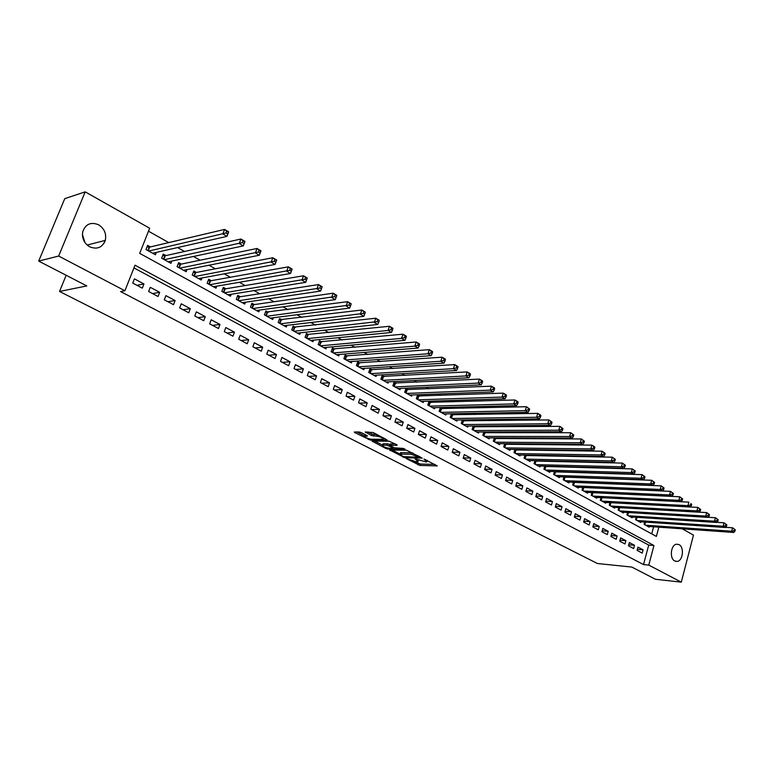 <?xml version="1.0" encoding="UTF-8"?>
<svg xmlns="http://www.w3.org/2000/svg" width="774" height="774" viewBox="0 0 774 774"><rect width="100%" height="100%" fill="white"/><g stroke="black" fill="none" stroke-linecap="round" stroke-linejoin="round"><path stroke-width="1.16" d="M406.408 458.653L419.963 465.445L437.281 465.909L423.949 459.05L426.803 461.836L425.961 461.923L415.106 458.847L417.979 461.614L415.754 461.662L406.408 458.653M82.412 234.551L84.985 242.61M98.627 224.789C104.374 228.572 106.599 233.767 105.293 240.375C102.323 247.603 97.108 249.75 89.668 246.8C84.085 243.268 81.763 238.257 82.721 231.784C85.575 224.015 90.877 221.693 98.627 224.789M679.04 544.625C684.477 547.17 682.968 560.889 677.173 561.421L674.764 561.005C669.326 558.557 670.748 544.848 676.495 544.209L679.04 544.625M361.197 432.569L359.117 431.979L354.289 432.008L354.744 432.579L370.33 440.077L387.329 440.145L373.271 432.54L365.241 431.979L371.53 435.559L376.445 436.159C380.943 436.942 383.188 437.978 383.198 439.255L371.559 439.274C367.128 438.5 364.902 437.474 364.873 436.207L367.476 436.12L367.031 435.559L361.197 432.569M682.3 528.826L693.465 535.124L681.304 582.145L655.51 579.281L631.836 567.071L597.412 563.511L59.53 291.459L86.814 285.925L38.7 261.099L58.65 256.049L85.188 191.855L149.653 228.233L139.707 253.369L656.381 536.44L658.848 527.162M681.304 582.145L648.747 565.097L653.962 545.525L135.024 265.201L124.914 290.753L58.65 256.049M124.914 290.753L120.599 291.556L643.513 564.565L648.747 565.097M389.757 450.004L404.918 457.753L422.14 458.102L406.631 450.255L389.757 450.004M385.771 448.427L372.101 441.122L389.09 441.199L396.917 444.75L397.091 445.331L389.97 445.282L394.15 447.759L403.399 448.436L405.131 449.23L387.813 449.007L385.771 448.427L386.033 447.643M150.369 246.906L147.611 245.377L145.967 249.538L155.41 254.752L156.329 252.401M165.975 255.565L163.266 254.056L161.65 258.187L170.938 263.315L171.809 261.07M181.329 264.069L178.659 262.599L177.072 266.701L186.195 271.732L187.027 269.584M196.422 272.438L193.79 270.987L192.233 275.07L201.211 280.024L201.995 277.953M211.263 280.672L208.68 279.24L207.151 283.294L215.985 288.17L216.73 286.187M225.873 288.77L223.328 287.367L221.819 291.392L230.507 296.181L231.223 294.275M240.24 296.742L237.744 295.358L236.254 299.354L244.807 304.076L245.484 302.228M254.375 304.579L251.918 303.214L250.457 307.191L258.874 311.835L259.522 310.055M268.288 312.299L265.869 310.954L264.437 314.902L272.719 319.478L273.338 317.756M281.988 319.894L279.608 318.569L278.195 322.497L286.341 326.996L286.931 325.341M295.474 327.363L293.123 326.067L291.74 329.966L299.761 334.397L300.322 332.791M308.739 334.726L306.436 333.449L305.062 337.319L312.967 341.682L313.509 340.134M321.81 341.973L319.536 340.715L318.191 344.565L325.97 348.861L326.493 347.362M334.678 349.113L332.443 347.865L331.117 351.696L338.78 355.924L339.273 354.473M347.352 356.137L345.156 354.918L343.849 358.72L351.386 362.88L351.87 361.477M359.842 363.064L357.665 361.855L356.379 365.638L363.819 369.74L364.273 368.376M372.139 369.875L370.001 368.695L368.734 372.449L376.058 376.493L376.493 375.167M384.252 376.599L382.143 375.429L380.895 379.163L388.113 383.149L388.538 381.863M396.191 383.217L394.111 382.066L392.882 385.781L399.994 389.699L400.4 388.451M407.956 389.738L405.905 388.606L404.696 392.292L411.7 396.162L412.097 394.943M419.547 396.162L417.534 395.05L416.335 398.716L423.243 402.528L423.62 401.348M430.973 402.499L428.989 401.396L427.809 405.054L434.611 408.807L434.978 407.656M442.235 408.749L440.28 407.666L439.119 411.294L445.824 414.99L446.182 413.867M453.341 414.903L451.406 413.829L450.265 417.438L456.883 421.085L457.221 420.001M464.284 420.979L462.397 419.924M475.081 426.958L473.349 426M485.724 432.859L484.137 431.979M496.221 438.684L494.779 437.881M506.573 444.421L505.267 443.696M516.79 450.081L515.619 449.433M526.862 455.673L525.827 455.093M536.798 461.188L535.889 460.675M546.608 466.625L545.825 466.19M556.283 471.985L555.626 471.618M565.833 477.287L565.291 476.978M637.089 550.391L642.217 553.1L643.088 549.85L637.97 547.121L637.089 550.391M628.459 545.815L633.654 548.563L634.535 545.293L629.359 542.535L628.459 545.815M619.722 541.181L624.986 543.967L625.876 540.678L620.632 537.882L619.722 541.181M610.88 536.488L616.201 539.314L617.11 536.005L611.789 533.17L610.88 536.488M601.911 531.738L607.3 534.602L608.219 531.274L602.84 528.41L601.911 531.738M592.836 526.93L598.292 529.822L599.221 526.484L593.774 523.572L592.836 526.93M583.635 522.053L589.169 524.985L590.107 521.628L584.583 518.686L583.635 522.053M574.318 517.119L579.919 520.089L580.877 516.713L575.285 513.723L574.318 517.119M564.875 512.117L570.554 515.126L571.522 511.73L565.852 508.702L564.875 512.117M555.316 507.047L561.063 510.095L562.05 506.68L556.303 503.613L555.316 507.047M545.622 501.91L551.456 504.996L552.442 501.562L546.628 498.456L545.622 501.91M535.801 496.705L541.703 499.83L542.719 496.376L536.817 493.232L535.801 496.705M525.846 491.422L531.835 494.596L532.851 491.122L526.871 487.939L525.846 491.422M515.755 486.082L521.821 489.294L522.856 485.801L516.8 482.57L515.755 486.082M505.519 480.654L511.672 483.914L512.727 480.402L506.583 477.132L505.519 480.654M495.147 475.159L501.388 478.467L502.452 474.926L496.221 471.608L495.147 475.159M484.63 469.586L490.958 472.943L492.041 469.383L485.724 466.016L484.63 469.586M473.969 463.936L480.383 467.332L481.486 463.761L475.081 460.346L473.969 463.936M463.162 458.208L469.663 461.652L470.776 458.053L464.284 454.599L463.162 458.208M452.19 452.393L458.788 455.886L459.92 452.268L453.332 448.765L452.19 452.393M441.074 446.501L447.769 450.042L448.91 446.404L442.225 442.844L441.074 446.501M429.793 440.522L436.575 444.112L437.736 440.454L430.963 436.846L429.793 440.522M418.337 434.456L425.226 438.103L426.406 434.417L419.527 430.76L418.337 434.456M406.727 428.293L413.713 431.998L414.912 428.293L407.937 424.578L406.727 428.293M394.943 422.053L402.035 425.806L403.254 422.082L396.172 418.308L394.943 422.053M382.985 415.715L390.183 419.527L391.412 415.773L384.233 411.952L382.985 415.715M370.843 409.282L378.147 413.152L379.405 409.378L372.11 405.489L370.843 409.282M358.526 402.751L365.938 406.679L367.215 402.886L359.813 398.939L358.526 402.751M346.017 396.124L353.544 400.11L354.84 396.288L347.323 392.292L346.017 396.124M333.323 389.39L340.966 393.444L342.272 389.603L334.639 385.539L333.323 389.39M320.426 382.559L328.186 386.671L329.521 382.801L321.771 378.679L320.426 382.559M307.336 375.613L315.212 379.792L316.566 375.903L308.7 371.714L307.336 375.613M294.033 368.569L302.034 372.807L303.408 368.898L295.416 364.641L294.033 368.569M280.527 361.41L288.654 365.715L290.047 361.777L281.929 357.453L280.527 361.41M266.798 354.134L275.06 358.517L276.482 354.55L268.23 350.158L266.798 354.134M252.856 346.742L261.254 351.193L262.696 347.207L254.317 342.747L252.856 346.742M238.692 339.235L247.216 343.753L248.686 339.747L240.172 335.21L238.692 339.235M224.296 331.611L232.955 336.197L234.445 332.162L225.795 327.547L224.296 331.611M209.657 323.851L218.471 328.515L219.98 324.451L211.186 319.768L209.657 323.851M194.777 315.966L203.736 320.707L205.274 316.614L196.335 311.854L194.777 315.966M179.655 307.946L188.759 312.773L190.327 308.652L181.242 303.814L179.655 307.946M164.282 299.799L173.531 304.704L175.127 300.554L165.888 295.639L164.282 299.799M148.637 291.508L158.051 296.5L159.676 292.32L150.272 287.318L148.637 291.508M643.513 564.565L648.728 545.08L133.95 267.91M143.954 283.952L134.395 278.863L132.731 283.081L142.31 288.151L143.954 283.952L136.911 285.296M587.418 478.042L586.876 477.732M577.839 472.653L577.181 472.285M568.135 467.196L567.352 466.751M558.296 461.662L557.386 461.149M548.331 456.05L547.286 455.47M538.211 450.371L537.04 449.704M527.965 444.605L526.649 443.86M517.564 438.752L516.113 437.939M507.018 432.821L505.432 431.931M496.327 426.813L494.586 425.826M485.482 420.708L483.586 419.643M474.481 414.525L472.421 413.364M463.316 408.246L461.101 406.998M451.987 401.87L449.607 400.535M440.493 395.408L437.939 393.976M428.825 388.848L426.097 387.31M416.983 382.192L414.08 380.556M404.966 375.429L401.87 373.687M392.757 368.559L389.477 366.721M380.373 361.593L376.89 359.639M367.785 354.521L364.109 352.451M355.005 347.332L351.115 345.146M342.031 340.038L337.928 337.725M328.844 332.617L324.519 330.188M315.453 325.09L310.906 322.526M301.841 317.437L297.061 314.747M288.015 309.658L282.984 306.833M273.957 301.754L268.684 298.783M259.667 293.714L254.143 290.608M245.145 285.548L239.35 282.287M230.371 277.247L224.305 273.832M215.356 268.801L209.009 265.23M200.089 260.209L193.452 256.475M184.551 251.473L177.614 247.574M168.742 242.581L148.482 231.194M651.718 533.886L653.614 526.794M649.357 526.494L649.163 527.191L644.094 524.385L644.723 522.063M640.882 521.802L640.688 522.508L635.56 519.673L636.199 517.303M632.31 517.051L632.106 517.777L626.911 514.904L627.569 512.485M623.621 512.243L623.418 512.978L618.155 510.076L618.832 507.599M614.827 507.367L614.624 508.121L609.283 505.18L609.989 502.655M605.926 502.442L605.703 503.206L600.305 500.227L601.03 497.643M596.899 497.44L596.677 498.224L591.21 495.205L591.946 492.574L592.458 492.661L591.675 495.466M587.766 492.38L587.534 493.183L581.99 490.126L582.754 487.427M578.507 487.252L578.275 488.065L572.654 484.969L573.437 482.221M569.122 482.047L568.88 482.889L563.191 479.754L564.004 476.939M559.621 476.784L559.379 477.645L553.613 474.462L554.445 471.589M549.995 471.453L549.743 472.324L543.899 469.102L544.761 466.161M540.242 466.045L539.971 466.935L534.05 463.674L534.94 460.656M530.354 460.559L530.074 461.478L524.075 458.169L524.995 455.083M520.331 455.006L520.051 455.944L513.965 452.587L514.913 449.433M510.172 449.365L509.882 450.333L503.71 446.927L504.687 443.696M499.869 443.657L499.569 444.644L493.319 441.19L494.334 437.881M489.429 437.871L489.12 438.877L482.783 435.375L483.827 431.979M478.845 431.998L478.526 433.034L472.092 429.483L473.175 426M468.106 426.039L467.777 427.103L461.256 423.504L462.378 419.924M82.702 234.957L82.45 235.567M66.167 275.273L59.53 291.459M38.7 261.099L64.764 198.628L85.188 191.855M648.728 545.08L653.962 545.525M643.088 549.85L637.379 549.337M634.535 545.293L628.74 544.79M625.876 540.678L619.993 540.194M617.11 536.005L611.141 535.531M608.219 531.274L602.172 530.809M599.221 526.484L593.087 526.03M590.107 521.628L583.877 521.192M580.877 516.713L574.55 516.287M571.522 511.73L565.107 511.324M562.05 506.68L555.529 506.293M552.442 501.562L545.825 501.194M542.719 496.376L535.995 496.028M532.851 491.122L526.03 490.803M522.856 485.801L515.919 485.501M512.727 480.402L505.683 480.122M502.452 474.926L495.292 474.685M492.041 469.383L484.766 469.16M481.486 463.761L474.085 463.568M470.776 458.053L463.258 457.898M459.92 452.268L452.268 452.151M448.91 446.404L441.122 446.327M437.736 440.454L429.822 440.416M426.406 434.417L418.347 434.427M414.912 428.293L406.824 428.341M403.254 422.082L395.185 422.178M391.412 415.773L383.382 415.928M379.405 409.378L371.404 409.581M367.215 402.886L359.252 403.138M354.84 396.288L346.916 396.598M342.272 389.603L334.397 389.961M329.521 382.801L321.684 383.217M316.566 375.903L308.778 376.377M303.408 368.898L295.668 369.43M290.047 361.777L282.355 362.377M276.482 354.55L268.839 355.218M262.696 347.207L255.101 347.932M248.686 339.747L241.149 340.541M234.445 332.162L226.976 333.033M219.98 324.451L212.569 325.399M205.274 316.614L197.931 317.64M190.327 308.652L183.051 309.755M175.127 300.554L167.929 301.734M159.676 292.32L152.546 293.588M105.399 239.998L104.142 243.094M414.68 461.556L420.417 464.042L435.017 464.439M392.186 450.042L400.11 454.096M403.002 456.592L419.479 457.289L411.033 454.232L400.11 454.125L403.002 456.592M412.706 452.906L411.497 452.79L411.033 454.232M400.371 453.303L401.338 452.616L411.497 452.79M382.579 445.127L374.732 441.112M395.156 443.85L390.377 444.034M393.947 447.653L393.463 447.643M383.149 445.185L382.54 445.253C382.579 446.482 384.775 447.478 389.138 448.252L393.26 448.281L392.844 447.74L387.029 445.224L383.149 445.185L383.623 443.744L382.84 444.334M383.623 443.744L387.503 443.783L390.164 444.682M365.425 434.736L365.173 435.298M377.499 434.727L376.445 436.159M367.844 431.95L372.013 434.098L376.928 434.688M383.391 438.684L385.171 438.694M356.891 431.979L364.912 436.081M647.693 526.378L733.781 532.464L731.672 531.225L732.543 527.781L725.47 527.307M734.458 529.29L732.543 527.781L735.3 529.784L734.458 529.29L734.11 530.674L734.952 531.167L735.3 529.784M734.11 530.674L731.672 531.225L645.574 525.207M734.952 531.167L733.781 532.464M639.198 521.686L725.296 527.5L723.158 526.252L724.029 522.789L716.83 522.324M725.954 524.308L724.029 522.789L726.815 524.801L725.954 524.308L725.606 525.691L726.467 526.194L726.815 524.801M725.606 525.691L723.158 526.252L637.06 520.505M726.467 526.194L725.296 527.5M630.597 516.945L716.695 522.479L714.528 521.212L715.418 517.719L708.065 517.274M717.343 519.248L715.418 517.719L718.214 519.751L717.343 519.248L716.985 520.641L717.856 521.154L718.214 519.751M716.985 520.641L714.528 521.212L628.43 515.745M717.856 521.154L716.695 522.479M621.89 512.136L707.978 517.38L705.772 516.094L706.681 512.591L699.183 512.165M708.616 514.12L706.681 512.591L709.487 514.633L708.616 514.12L708.249 515.523L709.129 516.035L709.487 514.633M708.249 515.523L705.772 516.094L619.693 510.927M709.129 516.035L707.978 517.38M613.066 507.27L699.135 512.214L696.91 510.917L697.819 507.396L690.185 506.98L687.922 505.664L601.882 501.097M699.764 508.924L697.819 507.396L700.654 509.447L699.764 508.924L699.396 510.337L700.286 510.859L700.654 509.447M699.396 510.337L696.91 510.917L610.85 506.041M700.286 510.859L699.135 512.214M690.418 505.083L691.327 505.606L691.695 504.193L690.795 503.661L690.418 505.083L687.922 505.664L688.85 502.123L601.417 497.663M690.795 503.661L691.695 504.193M604.136 502.345L690.176 506.989L691.327 505.606M595.09 497.353L681.101 501.678L678.808 500.343L679.746 496.773L592.458 492.661M681.701 498.321L679.746 496.773L682.61 498.862L681.701 498.321L681.323 499.752L682.242 500.285L682.61 498.862M681.323 499.752L678.808 500.343L592.807 496.086M682.242 500.285L681.101 501.678M585.918 492.293L671.89 496.298L669.568 494.944L670.516 491.355L582.745 487.485M672.48 492.903L670.516 491.355L673.409 493.454L672.48 492.903L672.093 494.344L673.022 494.886L673.409 493.454M672.093 494.344L669.568 494.944L583.615 491.016M673.022 494.886L671.89 496.298M576.64 487.165L662.554 490.842L660.203 489.468L661.16 485.859L573.408 482.328M663.125 487.417L661.16 485.859L664.073 487.968L663.125 487.417L662.738 488.858L663.686 489.41L664.073 487.968M662.738 488.858L660.203 489.468L574.298 485.878M663.686 489.41L662.554 490.842M567.226 481.979L653.082 485.308L650.692 483.914L651.679 480.286L563.956 477.094M653.643 481.854L651.679 480.286L654.601 482.415L653.643 481.854L653.256 483.305L654.204 483.866L654.601 482.415M653.256 483.305L650.692 483.914L564.856 480.673M654.204 483.866L653.082 485.308M557.696 476.716L643.484 479.706L641.066 478.284L642.052 474.636L554.387 471.801M644.026 476.204L642.052 474.636L644.994 476.774L644.026 476.204L643.629 477.664L644.597 478.235L644.994 476.774M643.629 477.664L641.066 478.284L555.297 475.391M644.597 478.235L643.484 479.706M548.04 471.385L633.742 474.007L631.284 472.575L632.3 468.909L544.673 466.441M634.274 470.476L632.3 468.909L635.261 471.056L634.274 470.476L633.867 471.947L634.854 472.527L635.261 471.056M633.867 471.947L631.284 472.575L545.602 470.05M634.854 472.527L633.742 474.007M538.249 465.987L623.863 468.241L621.377 466.78L622.393 463.094L534.844 461.004M624.386 464.671L622.393 463.094L625.373 465.261L624.386 464.671L623.97 466.151L624.966 466.732L625.373 465.261M623.97 466.151L621.377 466.78L535.782 464.623M624.966 466.732L623.863 468.241M528.332 460.511L613.84 462.388L611.315 460.907L612.35 457.192L524.869 455.489M614.343 458.779L612.35 457.192L615.349 459.369L614.343 458.779L613.927 460.269L614.943 460.859L615.349 459.369M613.927 460.269L611.315 460.907L525.827 459.137M614.943 460.859L613.84 462.388M518.28 454.967L603.672 456.447L601.108 454.948L602.162 451.203L514.768 449.907M604.155 452.8L602.162 451.203L605.181 453.4L604.155 452.8L603.739 454.299L604.765 454.899L605.181 453.4M603.739 454.299L601.108 454.948L515.745 453.564M604.765 454.899L603.672 456.447M508.083 449.346L593.358 450.41L590.755 448.891L591.829 445.127L504.522 444.247M593.822 446.733L591.829 445.127L594.422 446.656L594.867 447.343L593.822 446.733L593.397 448.243L594.442 448.852L594.867 447.343M593.397 448.243L590.755 448.891L505.519 447.923M594.442 448.852L593.358 450.41M497.75 443.637L582.89 444.295L580.248 442.757L581.332 438.964L494.141 438.5M583.335 440.58L581.332 438.964L584.389 441.199L583.335 440.58L582.899 442.089L583.954 442.709L584.389 441.199M582.899 442.089L580.248 442.757L495.147 442.206M583.954 442.709L582.89 444.295M487.272 437.861L572.257 438.084L569.577 436.526L570.68 432.714L483.605 432.685M572.692 434.33L570.68 432.714L573.766 434.959L572.692 434.33L572.247 435.849L573.321 436.478L573.766 434.959M572.247 435.849L569.577 436.526L484.63 436.401M573.321 436.478L572.257 438.084M476.649 431.998L561.469 431.786L558.751 430.199L559.873 426.368L472.933 426.784M561.885 427.983L559.873 426.368L562.979 428.622L561.885 427.983L561.44 429.522L562.524 430.151L562.979 428.622M561.44 429.522L558.751 430.199L473.978 430.518M562.524 430.151L561.469 431.786M465.88 426.058L550.527 425.39L547.76 423.775L548.901 419.924L462.107 420.804M550.924 421.549L548.901 419.924L552.026 422.198L550.924 421.549L550.459 423.088L551.572 423.736L552.026 422.198M550.459 423.088L547.76 423.775L463.162 424.558M551.572 423.736L550.527 425.39M454.957 420.03L539.41 418.898L536.605 417.254L537.756 413.374L451.126 414.729M539.778 415.009L537.756 413.374L540.562 415.019L540.9 415.667L539.778 415.009L539.323 416.557L540.446 417.215L540.9 415.667M539.323 416.557L536.605 417.254L452.2 418.511M540.446 417.215L539.41 418.898M443.879 413.916L528.12 412.3L525.275 410.636L526.446 406.727L439.98 408.575M528.478 408.372L526.446 406.727L529.61 409.04L528.478 408.372L528.003 409.93L529.145 410.597L529.61 409.04M528.003 409.93L525.275 410.636L441.083 412.368M529.145 410.597L528.12 412.3M432.637 407.714L516.655 405.605L513.762 403.912L514.962 399.984L428.68 402.335M516.993 401.629L514.962 399.984L517.845 401.677L518.145 402.306L516.993 401.629L516.519 403.196L517.671 403.873L518.145 402.306M516.519 403.196L513.762 403.912L429.802 406.147M517.671 403.873L516.655 405.605M421.23 401.425L505.016 398.803L502.074 397.081L503.294 393.134L417.225 395.998M505.325 394.779L503.294 393.134L506.225 394.856L506.506 395.466L505.325 394.779L504.841 396.365L506.022 397.052L506.506 395.466M504.841 396.365L502.074 397.081L418.357 399.829M506.022 397.052L505.016 398.803M409.669 395.04L493.193 391.896L490.213 390.144L491.442 386.168L405.586 389.574M493.483 387.822L491.442 386.168L494.422 387.919L494.673 388.529L493.483 387.822L492.99 389.419L494.18 390.115L494.673 388.529M492.99 389.419L490.213 390.144L406.747 393.424M494.18 390.115L493.193 391.896M397.923 388.558L481.186 384.872L478.148 383.101L479.406 379.096L393.782 383.062M481.447 380.76L479.406 379.096L482.434 380.876L482.657 381.476L481.447 380.76L480.944 382.366L482.163 383.072L482.657 381.476M480.944 382.366L478.148 383.101L394.963 386.923M482.163 383.072L481.186 384.872M386.013 381.988L468.976 377.741L465.9 375.941L467.167 371.917L381.805 376.445M469.218 373.581L467.167 371.917L470.244 373.726L470.447 374.306L469.218 373.581L468.715 375.197L469.944 375.922L470.447 374.306M468.715 375.197L465.9 375.941L383.004 380.334M469.944 375.922L468.976 377.741M373.929 375.322L456.583 370.504L453.448 368.666L454.744 364.612L369.653 369.73M456.795 366.286L454.744 364.612L457.869 366.45L458.044 367.021L456.795 366.286L456.283 367.911L457.531 368.647L458.044 367.021M456.283 367.911L453.448 368.666L370.872 373.639M457.531 368.647L456.583 370.504M361.651 368.55L443.976 363.141L440.793 361.274L442.109 357.191L357.307 362.909M444.17 358.875L442.109 357.191L445.292 359.059L445.437 359.62L444.17 358.875L443.637 360.51L444.915 361.255L445.437 359.62M443.637 360.51L440.793 361.274L358.556 366.837M444.915 361.255L443.976 363.141M349.2 361.671L431.166 355.653L427.935 353.766L429.27 349.654L344.778 355.992M431.331 351.338L429.27 349.654L432.502 351.551L432.627 352.102L431.331 351.338L430.799 352.983L432.095 353.747L432.627 352.102M430.799 352.983L427.935 353.766L346.055 359.939M432.095 353.747L431.166 355.653M336.555 354.695L418.154 348.048L414.864 346.123L416.219 341.992L332.065 348.968M418.289 343.685L416.219 341.992L419.508 343.917L419.605 344.449L418.289 343.685L417.747 345.339L419.053 346.104L419.605 344.449M417.747 345.339L414.864 346.123L333.362 352.934M419.053 346.104L418.154 348.048M323.706 347.613L404.918 340.318L401.571 338.364L402.954 334.194L319.149 341.837M405.025 335.897L402.954 334.194L406.292 336.158L406.36 336.68L405.025 335.897L404.473 337.561L405.808 338.344L406.36 336.68M404.473 337.561L401.571 338.364L320.465 345.823M405.808 338.344L404.918 340.318M310.674 340.415L391.46 332.452L388.055 330.459L389.467 326.27L306.03 334.6M391.538 327.973L389.467 326.27L392.853 328.263L392.892 328.776L391.538 327.973L390.967 329.656L392.331 330.45L392.892 328.776M390.967 329.656L388.055 330.459L307.375 338.596M392.331 330.45L391.46 332.452M297.429 333.11L377.77 324.451L374.316 322.429L375.748 318.211L292.707 327.247M377.818 319.923L375.748 318.211L379.192 320.243L377.818 319.923L377.248 321.616L378.631 322.419L379.202 320.736M377.248 321.616L294.081 331.262M378.631 322.419L377.77 324.451M283.971 325.69L363.848 316.324L360.336 314.263L361.787 310.016L279.172 319.778M363.867 311.728L361.787 310.016L365.299 312.077L363.867 311.728L363.287 313.431L364.689 314.254L365.27 312.561M363.287 313.431L280.575 323.813M364.689 314.254L363.848 316.324M270.31 318.143L349.693 308.052L346.113 305.962L347.594 301.676L265.424 312.183M349.674 303.398L347.594 301.676L351.164 303.776L349.674 303.398L349.084 305.111L350.516 305.953L351.106 304.24M349.084 305.111L266.856 316.247M350.516 305.953L349.693 308.052M256.426 310.49L335.287 299.635L331.64 297.506L333.149 293.201L253.63 304.685L251.453 304.482M335.239 294.923L333.149 293.201L336.787 295.329L335.239 294.923L334.629 296.645L336.09 297.506L336.69 295.774M334.629 296.645L252.924 308.555M336.09 297.506L335.287 299.635M242.32 302.702L320.63 291.063L316.924 288.905L318.462 284.571L239.495 296.858L237.26 296.645M320.542 286.303L318.462 284.571L322.158 286.738L320.542 286.303L319.923 288.034L321.413 288.905L322.023 287.164M319.923 288.034L238.76 300.738M321.413 288.905L320.63 291.063M227.982 294.788L305.711 282.355L301.937 280.149L303.505 275.786L225.128 288.896L222.835 288.692M305.585 277.518L303.505 275.786L307.268 277.992L305.711 282.355L307.094 278.408L305.585 277.518L304.966 279.269L306.475 280.149M304.966 279.269L224.363 292.795M213.411 286.748L290.531 273.483L286.69 271.239L288.286 266.837L210.538 280.807L208.167 280.594M290.366 268.588L288.286 266.837L292.108 269.091L290.531 273.483L291.904 269.487L290.366 268.588L289.728 270.349L291.266 271.248M289.728 270.349L209.735 284.726M198.608 278.582L275.07 264.447L271.161 262.163L272.787 257.742L195.696 272.583L193.268 272.38M274.876 259.483L272.787 257.742L276.686 260.025L275.07 264.447L276.434 260.403L274.876 259.483L274.228 261.264L275.786 262.173M274.228 261.264L194.864 276.512M183.544 270.271L259.329 255.256L255.352 252.934L257.007 248.473L180.613 264.224L178.107 264.021M259.096 250.225L257.007 248.473L260.973 250.805L259.329 255.256L260.683 251.163L259.096 250.225L258.439 252.014L260.025 252.943M258.439 252.014L179.742 268.172M168.239 261.825L243.307 245.89L239.253 243.529L240.937 239.031L165.268 255.72L162.695 255.517M243.026 240.791L240.937 239.031L244.981 241.411L243.307 245.89L244.652 241.74L243.026 240.791L242.359 242.591L243.974 243.539M242.359 242.591L164.369 259.687M152.672 253.233L226.985 236.36L222.854 233.942L224.576 229.423L149.672 247.08L147.021 246.877M226.666 231.184L224.576 229.423L228.698 231.842L226.985 236.36L228.311 232.152L226.666 231.184L225.979 232.993L227.633 233.961M225.979 232.993L148.734 251.066M416.886 459.437L416.702 459.988M425.719 459.63L425.545 460.201M420.417 464.042L419.963 465.445M418.415 463.462L417.97 464.874M405.16 457.018L404.918 457.753M403.08 456.631L402.906 457.182M390.115 450.013L389.941 450.555M419.382 456.36L419.198 456.931M417.786 455.538L417.602 456.109M401.338 452.616L400.874 454.048M372.72 441.093L372.526 441.664M390.677 443.812L390.202 445.253M388.093 448.146L387.813 449.007M393.028 447.178L392.844 447.74M389.554 444.363L389.08 445.814M387.503 443.783L387.029 445.224M365.841 434.949L365.444 436.149M374.103 434.688L373.61 436.159M372.013 434.098L371.53 435.559M365.889 431.96L365.686 432.56M370.62 439.197L370.33 440.077M368.54 438.694L368.279 439.497M354.947 431.989L354.744 432.579M645.564 522.121L644.839 524.801M645.1 522.082L644.432 524.579M637.06 517.361L636.315 520.099M636.605 517.332L635.918 519.876M628.459 512.533L627.695 515.339M628.004 512.514L627.288 515.116M619.751 507.657L618.958 510.521M619.287 507.628L618.552 510.298M610.928 502.703L610.115 505.635M610.463 502.684L609.709 505.412M601.979 497.74L601.156 500.691M601.524 497.692L600.75 500.468M592.913 492.719L592.081 495.689M583.731 487.63L582.89 490.619M583.277 487.581L582.483 490.387M574.434 482.473L573.573 485.482M573.979 482.425L573.166 485.25M565.01 477.258L564.14 480.267M564.556 477.2L563.733 480.044M555.461 471.966L554.571 474.994M555.006 471.908L554.174 474.772M545.786 466.596L544.886 469.654M545.331 466.548L544.48 469.431M535.976 461.169L535.066 464.236M535.521 461.12L534.67 464.013M526.039 455.654L525.12 458.74M525.585 455.615L524.714 458.518M515.968 450.071L515.029 453.177M515.513 450.033L514.633 452.954M505.751 444.411L504.812 447.536M505.296 444.373L504.406 447.314M495.399 438.674L494.441 441.819M494.944 438.635L494.044 441.596M484.911 432.859L483.934 436.014M484.447 432.821L483.537 435.801M474.269 426.967L473.282 430.141M473.804 426.929L472.875 429.918M463.471 420.988L462.475 424.171M463.016 420.95L462.078 423.959M452.529 414.922L451.513 418.124M452.074 414.883L451.116 417.912M441.432 408.769L440.396 412M440.967 408.73L440 411.778M430.17 402.528L429.125 405.769M429.715 402.49L428.728 405.557M418.744 396.191L417.689 399.461M418.289 396.162L417.292 399.249M407.153 389.777L406.079 393.057M406.698 389.738L405.682 392.844M395.398 383.256L394.305 386.565M394.933 383.227L393.908 386.342M383.459 376.638L382.356 379.966M383.004 376.619L381.959 379.753M371.346 369.933L370.224 373.271M370.891 369.904L369.827 373.058M359.059 363.112L357.907 366.479M358.594 363.093L357.52 366.266M346.578 356.195L345.417 359.581M346.123 356.175L345.02 359.368M333.904 349.18L332.723 352.586M333.449 349.161L332.336 352.373M321.036 342.05L319.846 345.475M320.581 342.031L319.459 345.262M307.975 334.803L306.756 338.257M307.52 334.794L306.378 338.044M294.71 327.45L293.472 330.924M294.255 327.441L293.085 330.711M281.233 319.981L279.975 323.474M280.778 319.972L279.588 323.271M267.543 312.396L266.266 315.908M267.088 312.386L265.888 315.705M253.63 304.685L252.334 308.226M253.175 304.685L251.956 308.013M239.495 296.858L238.179 300.418M239.05 296.848L237.802 300.206M225.128 288.896L223.792 292.475M224.683 288.896L223.425 292.272M210.538 280.807L209.173 284.406M210.083 280.807L208.806 284.203M195.696 272.583L194.313 276.212M195.251 272.583L193.945 276.008M180.613 264.224L179.2 267.872M180.168 264.234L178.833 267.669M165.268 255.72L163.836 259.396M164.823 255.73L163.478 259.193M149.672 247.08L148.211 250.776M149.227 247.09L147.853 250.583M105.293 240.375L87.172 245.058M677.173 561.421L675.286 561.247M418.424 460.22L418.163 461.023M427.248 460.424L426.987 461.227M419.721 456.534L419.518 457.153M400.564 452.693L400.11 454.125M390.444 443.831L389.97 445.282M383.014 443.812L382.54 445.253M393.531 447.44L393.318 448.078M365.357 434.756L364.873 436.207M383.643 437.9L383.382 438.703"/></g></svg>
